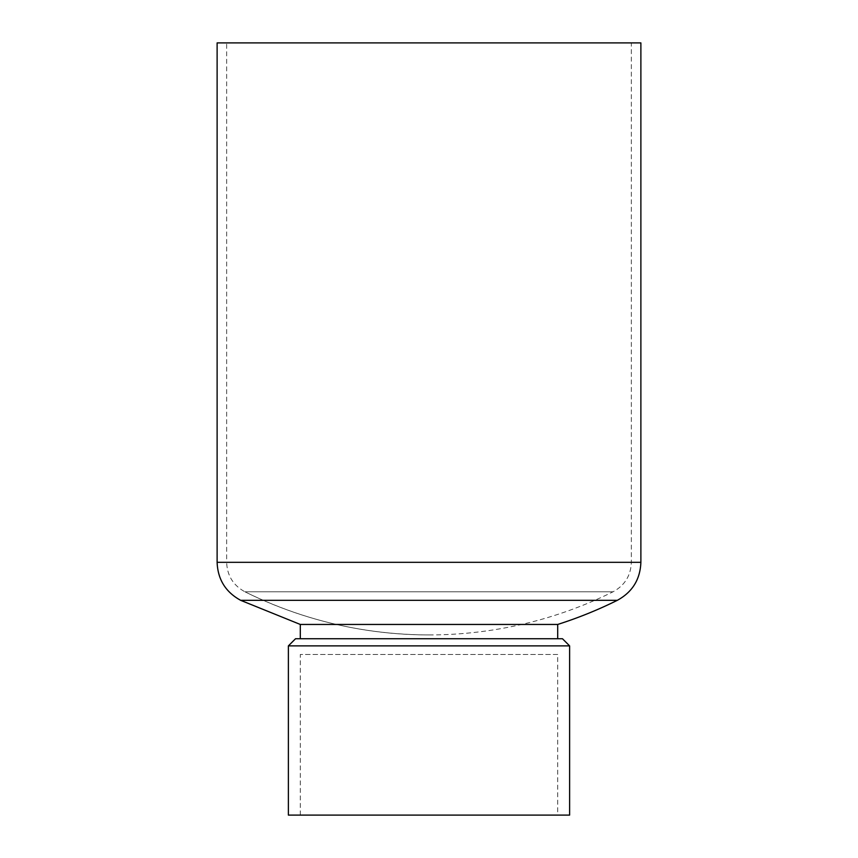 <?xml version="1.0" encoding="UTF-8"?>
<svg xmlns="http://www.w3.org/2000/svg" width="858" height="858" viewBox="0 0 858 858"><rect width="100%" height="100%" fill="white"/><g stroke="black" fill="none" stroke-linecap="round" stroke-linejoin="round"><path stroke-width="0.64" stroke-dasharray="4.29 3.22" d="M569.615 815.1L288.385 815.1M557.7 815.1L300.3 815.1L557.7 815.1L557.7 654.461L300.3 654.461L557.7 654.461M569.615 645.881L288.385 645.881M562.462 638.738L295.538 638.738M244.927 591.784L613.073 591.784L244.927 591.784A414.221 414.221 0 0 0 429 634.931C364.318 634.727 302.96 620.345 244.927 591.784C233.258 585.424 227.166 575.6 226.651 562.322L631.349 562.322L226.651 562.322L226.651 42.9L631.349 42.9L226.651 42.9M557.7 624.452L300.3 624.452M300.3 638.738L557.7 638.738L300.3 638.738M640.883 42.9L217.117 42.9M617.31 600.332L240.69 600.332M640.883 562.322L217.117 562.322M300.3 815.1L300.3 654.461M429 634.931A414.221 414.221 0 0 0 613.073 591.784C624.742 585.424 630.834 575.6 631.349 562.322L631.349 42.9"/><path stroke-width="1.29" d="M288.385 645.881L288.385 815.1L569.615 815.1L569.615 645.881L288.385 645.881L295.538 638.738L562.462 638.738L569.615 645.881M617.31 600.332A423.755 423.755 0 0 1 557.7 624.452L300.3 624.452L240.69 600.332C225.643 592.117 217.782 579.45 217.117 562.322L640.883 562.322C640.218 579.45 632.357 592.117 617.31 600.332L240.69 600.332M300.3 624.452L300.3 638.738M217.117 562.322L217.117 42.9L640.883 42.9L640.883 562.322M557.7 624.452L557.7 638.738"/></g></svg>
